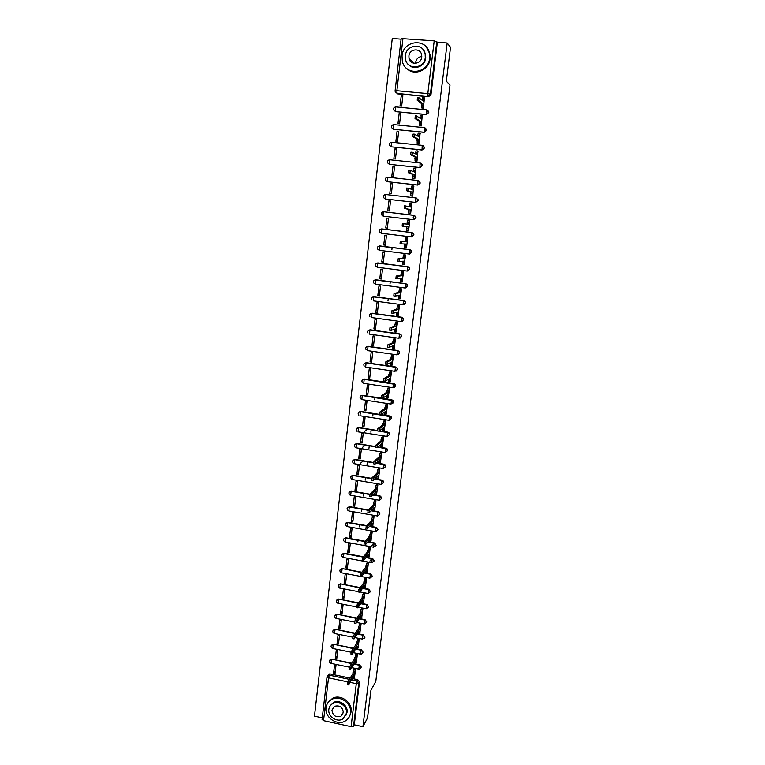 <?xml version="1.0" encoding="UTF-8"?>
<svg xmlns="http://www.w3.org/2000/svg" width="765" height="765" viewBox="0 0 765 765"><rect width="100%" height="100%" fill="white"/><g stroke="black" fill="none" stroke-linecap="round" stroke-linejoin="round"><path stroke-width="1.15" d="M426.593 109.864L395.954 106.918L426.688 109.873L428.591 112.369L426.134 114.444L395.668 111.633L426.344 114.607L428.802 112.532L427.865 110.38M424.451 127.669L393.889 124.628L424.527 127.679L426.43 130.174L423.973 132.23L393.602 129.295L424.183 132.364L426.641 130.308L425.579 128.099M422.309 145.379L391.833 142.242L422.376 145.388L424.269 147.874L421.831 149.911L391.556 146.861L422.041 150.026L424.489 147.999L423.294 145.713M420.186 162.993L389.787 159.761L420.243 163.002L422.127 165.479L419.698 167.497L389.519 164.341L419.909 167.602L422.347 165.584L421.008 163.241M418.072 180.511L387.759 177.184L418.111 180.521L419.937 182.118L420.004 182.998L417.575 184.996L387.492 181.716L417.786 185.073L420.215 183.074L418.723 180.683M415.978 197.934L385.742 194.52L415.997 197.944L417.814 199.512L417.881 200.411L415.462 202.39L385.474 199.005L415.682 202.448L418.101 200.468L416.437 198.039M383.303 216.17L413.578 219.737L415.997 217.776L415.911 216.839L414.152 215.319M411.446 236.921L413.894 234.989L413.808 234.023L412.029 232.531L413.674 234.97L411.274 236.911L381.219 233.277L379.517 231.967C379.048 230.217 379.727 229.232 381.572 228.993L381.219 233.277M409.581 254.047L411.819 252.106L411.713 251.102L409.954 249.648L411.589 252.106L409.199 254.028L379.239 250.308L377.556 249.036C377.049 247.286 377.728 246.292 379.593 246.053L379.239 250.308M407.697 271.059L409.744 269.137L409.619 268.094L407.888 266.689L409.399 268.104L409.514 269.156L407.133 271.059L407.659 266.698L377.767 262.911L377.26 267.253L407.095 271.059M405.813 287.965L407.678 286.072L407.544 284.982L405.832 283.624L407.458 286.11L405.077 287.994L405.603 283.662L375.797 279.789L375.299 284.102L405.029 287.994M403.93 304.766L405.632 302.921L405.469 301.783L403.786 300.482L405.249 301.84L405.402 302.969L403.031 304.843L403.557 300.53L373.846 296.571L373.349 300.865L402.973 304.833M402.046 321.482L403.595 319.674L403.413 318.498L401.749 317.245L403.184 318.565L403.365 319.751L400.994 321.606L401.52 317.312L371.895 313.268L371.398 317.532L400.927 321.596M400.152 338.092L401.568 336.342L401.357 335.108L399.722 333.913L401.118 335.204L401.329 336.437L398.976 338.273L399.493 334.009L369.964 329.878L369.466 334.123L398.89 338.264M398.259 354.616L399.55 352.923L399.301 351.632L397.714 350.504L399.072 351.737L399.311 353.038L396.959 354.855L397.475 350.609L368.041 346.392L367.544 350.619L396.863 354.845M396.366 371.054L397.542 369.418L397.255 368.061L395.706 366.999L397.025 368.185L397.303 369.543L394.96 371.35L395.476 367.133L366.119 362.83L365.632 367.028L394.855 371.331M394.472 387.396L395.543 385.828L395.218 384.403L393.717 383.418L395.304 385.971L392.971 387.759L393.478 383.561L364.216 379.182L363.729 383.361L392.847 387.74M392.569 403.662L393.554 402.151L393.181 400.65L391.737 399.741L393.315 402.314L390.992 404.083L391.498 399.904L362.323 395.438L361.835 399.598L390.858 404.063M389.261 420.138L391.575 418.388L391.145 416.81L389.768 415.988L391.336 418.56L389.022 420.32L389.528 416.16L360.43 411.618L359.952 415.758L388.878 420.291M387.3 436.27L389.615 434.539L389.108 432.875L387.559 432.34L388.869 433.076L389.375 434.73L387.061 436.471L387.559 432.34L379.258 431.011M361.922 653.626L363.126 652.153L361.386 649.829L362.868 652.574L361.663 654.046L360.611 654.152L361.128 650.24L355.591 649.122M360.239 668.524L361.31 667.109L359.569 664.795L361.051 667.549L359.971 668.954L358.795 669.126L359.311 665.225L353.86 664.106M401.099 39.178L392.273 38.441L314.472 716.145L322.275 717.847M401.223 38.556L434.204 40.861L437.36 42.18L430.972 94.65L428.505 96.744L397.733 93.875L395.209 91.762L395.151 90.872M450.528 47.277L447.162 42.993L362.926 726.683L367.496 717.972L370.92 690.317L375.797 681.443L450.002 85.049L446.32 81.224L450.528 47.277M437.36 42.18L447.162 42.993M327.946 675.352L329.036 673.994L330.098 673.917L350.16 678.096M352.407 678.565L357.762 679.683L357.016 680.946L358.756 683.26L353.535 726.186L351.087 726.654L323.538 720.649L322.151 719.349M353.535 726.186L354.291 724.809L362.926 726.683M354.453 677.723L355.61 669.174L354.099 669.136M333.55 673.372L335.013 673.678L336.017 665.129L334.554 664.823L333.55 673.372L335.376 670.618M335.29 658.531L336.753 658.837L337.767 650.24L336.304 649.944L335.29 658.531L337.107 655.863M356.251 662.834L357.408 654.238L355.907 654.199M362.18 653.52L362.878 652.382M337.04 643.623L338.512 643.92L339.526 635.285L338.053 634.988L337.04 643.623L338.847 641.051M358.058 647.879L359.225 639.234L357.714 639.196M364.341 638.268L364.905 637.388M338.799 628.639L340.272 628.926L341.286 620.243L339.813 619.956L338.799 628.639L340.597 626.153M359.875 632.837L361.051 624.154L359.531 624.106M340.559 613.578L342.041 613.865L343.064 605.134L341.582 604.847L340.559 613.578L342.357 611.187M361.702 617.718L362.878 608.988L361.357 608.94M342.338 598.431L343.82 598.718L344.843 589.949L343.361 589.672L342.338 598.431L344.116 596.136M363.528 602.533L364.714 593.755L363.193 593.707M344.116 583.217L345.598 583.504L346.641 574.687L345.149 574.41L344.116 583.217L345.895 581.018M365.374 587.262L366.569 578.445L365.039 578.388M345.904 567.926L347.396 568.204L348.438 559.349L346.947 559.072L345.904 567.926L347.683 565.823M367.229 571.914L368.424 563.05L366.894 562.992M347.712 552.56L349.203 552.837L350.246 543.934L348.754 543.657L347.712 552.56L349.471 550.551M369.084 556.49L370.298 547.587L368.759 547.52M349.519 537.116L351.02 537.384L352.072 528.433L350.571 528.166L349.519 537.116L351.278 535.204M370.958 540.989L372.173 532.038L370.633 531.971M351.336 521.587L352.837 521.854L353.899 512.856L352.388 512.588L351.336 521.587L353.086 519.779M372.832 525.412L374.056 516.404L372.517 516.337M353.162 505.981L354.673 506.248L355.735 497.202L354.224 496.944L353.162 505.981L354.903 504.269M374.726 509.748L375.959 500.702L374.41 500.626M355.008 490.298L356.519 490.556L357.58 481.462L356.069 481.214L355.008 490.298L356.739 488.692M376.629 494.008L377.862 484.914L376.313 484.838M356.853 474.53L358.364 474.788L359.445 465.646L357.924 465.397L356.853 474.53L358.575 473.028M378.532 478.182L379.784 469.041L378.226 468.964M360.564 463.179L363.117 461.027M358.709 458.684L360.229 458.933L361.31 449.753L359.789 449.504L358.709 458.684L360.42 457.279M380.454 462.28L381.706 453.09L380.157 453.004M362.667 447.248L365.354 445.134M360.573 442.753L362.103 443.002L363.184 433.774L361.654 433.526L360.573 442.753L362.285 441.462M382.376 446.291L383.647 437.054L382.089 436.968M364.809 431.24L367.669 429.165M362.447 426.746L363.977 426.985L365.068 417.709L363.538 417.47L362.447 426.746L364.15 425.55M384.317 430.217L385.589 420.932L384.03 420.846M364.341 410.642L365.871 410.882L366.971 401.558L365.431 401.319L364.341 410.642L366.024 409.562M386.258 414.066L387.549 404.733L385.981 404.637M366.234 394.472L367.774 394.702L368.873 385.33L367.334 385.101L366.234 394.472L367.917 393.497M388.218 397.819L389.519 388.438L387.951 388.343M368.137 378.206L369.686 378.436L370.786 369.017L369.246 368.787L368.137 378.206L369.811 377.346M390.179 381.496L391.498 372.067L389.921 371.962M370.05 361.855L371.599 362.084L372.718 352.608L371.159 352.388L370.05 361.855L371.714 361.109M392.158 365.087L393.487 355.61L391.909 355.505M371.981 345.426L373.53 345.646L374.649 336.122L373.091 335.902L371.981 345.426L373.636 344.786M394.138 348.591L395.486 339.058L393.899 338.952M373.913 328.902L375.472 329.122L376.6 319.55L375.032 319.33L373.913 328.902L375.558 328.376M396.127 332L397.494 322.428L395.907 322.314M375.864 312.302L377.422 312.512L378.551 302.883L376.992 302.672L375.864 312.302L377.499 311.881M398.116 315.333L399.512 305.704L397.924 305.589M377.814 295.606L379.383 295.806L380.521 286.139L378.952 285.928L377.814 295.606L379.44 295.3M400.114 298.57L401.539 288.893L399.952 288.768M379.784 278.823L381.353 279.024L382.5 269.299L380.922 269.098L379.784 278.823L381.4 278.632M402.103 281.711L403.585 271.996L401.988 271.862M381.764 261.946L383.332 262.146L384.489 252.364L382.902 252.173L381.764 261.946L383.37 261.879M404.054 264.767L405.632 255.003L404.035 254.869M383.743 244.982L385.33 245.182L386.488 235.352L384.9 235.161L383.743 244.982L385.35 245.039M406.091 237.781L407.697 237.915L406.511 247.784L405.039 247.592M386.899 218.054L385.742 227.932L387.329 228.104L388.496 218.235L386.899 218.054L388.486 218.293M385.742 227.932L387.329 228.123M406.98 230.418L408.319 230.581M406.98 230.475L408.577 230.667L409.772 220.741L408.175 220.559L409.208 220.722L408.376 224.308L403.796 223.743L403.576 226.287L408.07 226.851L408.041 230.552L406.655 230.38L406.674 226.689L402.161 226.115L402.371 223.581L403.891 223.686M388.916 200.851L387.75 210.786L389.347 210.968L390.513 201.032L388.916 200.851L390.494 201.224M409.055 213.196L410.652 213.454L411.857 203.48L411.159 203.519L410.461 206.99L405.919 206.043L405.699 208.596L410.155 209.553L410.126 213.301L408.73 213.139L408.759 209.39L404.274 208.434L404.494 205.881L406.014 205.976M390.944 183.562L389.777 193.545L391.374 193.727L392.541 183.743L390.944 183.562L392.502 184.049M411.14 195.888L412.746 196.146L413.588 186.077M392.981 166.177L391.804 176.218L393.401 176.399L394.587 166.349L392.981 166.177L394.53 166.799M413.243 178.484L414.85 178.742L415.768 168.635M395.027 148.706L393.841 158.795L395.448 158.967L396.633 148.869L395.027 148.706L396.566 149.443M415.347 160.985L416.963 161.252L417.929 151.088M397.083 131.131L395.897 141.276L397.513 141.448L398.699 131.293L397.083 131.131L398.622 132.001M417.47 143.39L419.086 143.657L420.09 133.445M399.158 113.459L397.963 123.672L399.579 123.825L400.774 113.622L399.158 113.459L400.678 114.463M419.603 125.699L421.219 125.976L422.251 115.706M401.243 95.701L400.038 105.962L401.654 106.115L402.859 95.855L401.243 95.701L402.744 96.83M421.745 107.913L423.37 108.19L424.412 97.872M389.997 283.949L390.265 281.673M387.989 300.798L388.266 298.493M381.859 228.917L412.029 232.531M378.971 246.101L409.954 249.648M376.887 263.084L407.888 266.689M374.821 279.99L405.832 283.624M372.775 296.801L403.786 300.482M370.757 313.526L372.163 313.201L401.749 317.245M368.749 330.164L370.231 329.791L399.722 333.913M366.76 346.708L368.3 346.296L397.714 350.504M364.781 363.174L366.387 362.706L395.706 366.999M362.83 379.545L364.484 379.038L393.717 383.418M360.889 395.84L362.591 395.285L391.737 399.741M358.957 412.039L360.707 411.446L379.517 414.381M381.018 414.62L389.768 415.988M357.045 428.151L358.833 427.53L377.47 430.494M379.507 430.819L387.807 432.139M355.151 444.188L356.968 443.518L375.529 446.54M377.948 446.932L385.856 448.214L387.415 450.815L385.111 452.536L385.608 448.424L377.69 447.143M353.258 460.128L355.113 459.44L373.626 462.5M376.342 462.949L383.915 464.202L385.464 466.822L383.169 468.524L383.667 464.432L376.084 463.179M351.393 475.993L353.267 475.266L371.771 478.393M374.697 478.88L381.984 480.114L383.533 482.744L381.238 484.427L381.735 480.363L374.439 479.129M349.529 491.78L351.431 491.015L369.973 494.209M373.033 494.726L380.062 495.94L381.601 498.579L379.325 500.253L379.813 496.198L372.775 494.993M347.683 507.472L349.605 506.688L368.338 509.968M371.341 510.494L378.149 511.68L379.689 514.329L377.413 515.993L377.9 511.957L371.092 510.771L378.149 511.68M345.847 523.097L347.779 522.275L366.751 525.651M369.648 526.167L376.246 527.343L377.776 530.011L375.51 531.646L375.978 527.668L369.39 526.463M344.021 538.627L345.971 537.785L365.135 541.257M367.936 541.763L374.362 542.93L375.883 545.598L373.626 547.224L374.095 543.255L367.678 542.079L374.362 542.93M342.204 554.09L344.174 553.219L363.499 556.777M366.215 557.283L372.478 558.44L373.999 561.118L371.742 562.724L372.22 558.766L365.957 557.609L372.478 558.44M340.396 569.466L342.328 568.567L361.855 572.22M364.494 572.717L370.604 573.865L372.115 576.552L369.868 578.158L370.346 574.199L364.236 573.052M338.608 584.756L340.607 583.848L360.191 587.577M362.763 588.075L368.74 589.213L370.25 591.909L367.994 593.506L368.481 589.566L362.505 588.428M336.83 599.98L338.828 599.052L358.527 602.858M361.042 603.346L366.884 604.474L368.386 607.19L366.139 608.787L366.636 604.847L360.774 603.719M335.051 615.127L337.069 614.171L356.863 618.063M359.311 618.541L365.048 619.669L366.54 622.394L364.283 623.982L364.79 620.061L359.043 618.933M333.291 630.188L335.309 629.222L355.19 633.191M357.58 633.669L363.212 634.787L364.704 637.522L362.447 639.11L362.954 635.189L357.312 634.061M331.541 645.172L333.569 644.197L353.507 648.232M355.859 648.71L361.386 649.829M329.791 660.09L331.828 659.095L351.833 663.207M354.128 663.676L359.569 664.795M391.862 249.715L392.129 247.478M356.108 556.652L356.213 555.811M357.867 541.802L358.049 540.329M359.636 526.894L359.894 524.771M361.443 511.718L361.749 509.136M363.308 495.978L363.614 493.415M365.182 480.162L365.488 477.618M367.066 464.259L367.372 461.735M368.969 448.271L369.266 445.775M370.872 432.206L371.168 429.729M372.784 416.055L373.081 413.597M374.716 399.818L375.003 397.379M387.578 177.279C385.79 177.499 385.091 178.475 385.484 180.205L387.243 181.64L387.511 177.279M381.668 228.907L381.075 229.022M387.654 450.604L387.061 448.854L385.856 448.214M385.713 466.593L385.024 464.747L383.915 464.202M383.781 482.495L382.969 480.554L381.984 480.114M381.85 498.311L380.062 495.94M379.937 514.051L378.847 511.938M378.034 529.715L376.246 527.343M376.131 545.292L374.697 543.026M374.248 560.793L372.612 558.469M372.373 576.208L370.604 573.865M370.499 591.555L368.74 589.213M368.644 606.817L366.884 604.474M366.798 622.002L365.048 619.669M364.962 637.121L363.212 634.787M395.907 92.278L397.733 93.875M354.291 724.809L359.493 681.998L357.762 679.683M355.534 669.155L354.128 673.984L352.847 673.716L354.252 668.887M353.698 678.565L352.502 678.421M348.419 684.895L347.243 684.646L347.549 682.351L352.847 673.716M354.128 673.984L348.85 682.629L348.553 684.924L353.86 676.183L353.918 678.612L354.606 677.474M357.332 654.228L355.935 659.009L354.644 658.751L356.05 653.96M355.505 663.638L354.262 663.465M350.246 669.643L349.07 669.394L349.376 667.099L354.644 658.751M355.935 659.009L350.686 667.376L350.38 669.671L355.668 661.228L355.725 663.685L356.404 662.595M362.878 652.182L361.998 653.597M359.148 639.215L357.743 643.967L356.461 643.709L357.867 638.957M357.312 648.634L356.041 648.414M352.091 654.314L350.915 654.075L351.202 651.77L356.461 643.709M357.743 643.967L352.522 652.038L352.225 654.343L357.475 646.196L357.542 648.682L358.211 647.639M364.704 637.503L364.102 638.44M350.504 712.97C352.072 703.59 340.043 694.83 331.876 699.353C328.52 701.123 326.579 703.905 326.033 707.702C324.398 717.608 337.738 726.415 345.751 720.668C348.457 718.851 350.045 716.279 350.504 712.97M349.481 716.461L351.125 711.88C352.684 702.528 340.683 693.779 332.536 698.302L327.965 702.653M330.27 705.732L333.54 702.49C339.411 699.105 348.199 705.426 347.071 712.234L345.79 715.686M346.488 713.238C347.626 706.42 338.819 700.08 332.928 703.465C330.585 704.756 329.218 706.736 328.835 709.432C327.659 716.528 337.145 722.877 342.959 718.861L346.488 713.238M331.962 710.111C332.727 715.677 335.739 717.713 340.999 716.222L343.342 712.559C342.672 707.137 339.736 705.043 334.534 706.305L331.962 710.111M332.22 708.983L332.287 709.576M415.538 63.361L415.586 62.52C416.284 58.953 418.35 56.945 421.783 56.476M429.614 58.236L429.471 53.636C427.281 37.772 403.126 39.847 402.027 55.864L402.323 61.133C405.144 76.28 428.39 73.928 429.614 58.236M406.798 68.563C414.353 76.424 429.136 70.265 430.093 58.752L429.949 54.162L426.354 46.981M422.882 49.256L425.617 54.525L425.732 57.901C425.053 66.316 414.171 70.734 408.768 64.853M425.283 57.432L425.168 54.038C423.523 42.658 406.186 44.188 405.374 55.721L405.574 59.46C407.544 70.466 424.412 68.783 425.283 57.432M408.902 56.027L409.017 58.398C410.25 65.532 421.18 64.461 421.735 57.126L421.649 54.898C420.549 47.612 409.428 48.616 408.902 56.027M360.975 624.135L359.569 628.849L358.278 628.591L359.684 623.877M359.139 633.554L357.838 633.277M353.937 638.899L352.761 638.67L353.048 636.365L358.278 628.591M359.569 628.849L354.367 636.623L354.08 638.928L359.301 631.077L359.368 633.602L360.028 632.607M362.801 608.978L361.405 613.645L360.105 613.396L361.51 608.73M360.975 618.397L359.655 618.044M355.792 623.418L354.616 623.179L354.903 620.874L360.105 613.396M361.405 613.645L356.222 621.132L355.935 623.446L361.137 615.892L361.204 618.445L361.855 617.498M364.647 593.745L363.251 598.373L361.95 598.125L363.346 593.497M362.811 603.174L361.482 602.724M357.666 607.85L356.48 607.62L356.767 605.306L361.95 598.125M363.251 598.373L358.097 605.564L357.81 607.879L362.973 600.63L363.05 603.212L363.681 602.313M366.492 578.426L365.096 583.026L363.796 582.777L365.192 578.187M364.666 587.864L363.318 587.329M359.54 592.196L358.364 591.967L358.642 589.652L363.796 582.777M365.096 583.026L359.971 589.911L359.693 592.225L364.829 585.292L364.895 587.912L365.527 587.051M368.357 563.04L366.961 567.592L365.651 567.343L367.047 562.801M366.521 572.478L365.173 571.837M361.434 576.466L360.248 576.246L360.525 573.922L365.651 567.343M371.771 558.68L369.916 561.041M367.831 563.709L366.521 563.47L367.822 563.719M366.961 567.592L361.855 574.171L361.577 576.494L366.684 569.868L366.76 572.526L367.382 571.713M370.222 547.568L368.835 552.081L367.525 551.842L368.921 547.329M368.395 557.025L367.028 556.27M362.141 560.439L362.409 558.115L367.525 551.842M373.808 543.188L371.895 545.531M369.696 548.218L368.386 547.979L369.686 548.228M368.835 552.081L363.748 558.364L363.471 560.688L368.558 554.376L368.634 557.063L369.246 556.298M372.106 532.019L370.709 536.495L369.399 536.255L370.796 531.79M370.279 541.496L368.902 540.616M364.035 544.556L364.312 542.222L369.399 536.255M370.709 536.495L365.651 542.462L365.383 544.804L370.432 538.79L370.509 541.534L371.111 540.807M373.989 516.394L372.603 520.822L371.283 520.582L372.679 516.165M372.173 525.88L371.073 525.689L370.796 524.866M365.947 528.586L366.215 526.244L371.283 520.582M372.125 516.777L373.444 517.006L372.153 516.748M372.603 520.822L367.563 526.483L367.296 528.835L372.326 523.136L372.392 525.918L372.995 525.23M375.892 500.693L374.506 505.072L373.177 504.843L374.573 500.463M374.075 510.198L372.966 509.997L372.689 509.041M369.093 512.751L367.869 512.54L368.137 510.188L373.177 504.843M374.506 505.072L369.505 510.398L369.218 512.77L374.219 507.396L374.286 510.226L374.888 509.576M377.805 484.895L376.409 489.237L375.089 489.007L376.476 484.675M375.988 494.419L374.86 494.228L374.601 493.129M371.035 496.609L369.801 496.399L370.069 494.047L375.089 489.007M376.409 489.237L371.417 494.276L371.159 496.638L376.131 491.579L376.189 494.458L376.791 493.836M379.717 469.031L378.331 473.325L377.002 473.105L378.398 468.811M377.91 478.574L376.772 478.383L376.523 477.14M372.985 480.391L371.742 480.181L372 477.809L377.002 473.105M378.331 473.325L373.358 478.039L373.1 480.41L378.053 475.677L378.101 478.603L378.694 478.02M381.649 453.081L380.262 457.327L378.924 457.107L380.32 452.861M379.851 462.634L378.694 462.443L378.455 461.056M374.955 464.078L373.693 463.867L373.951 461.496L378.924 457.107M380.262 457.327L375.347 461.687L375.06 464.097L379.976 459.689L380.023 462.662L380.616 462.127M383.59 437.045L382.204 441.242L380.865 441.032L382.261 436.825M381.792 446.617L380.626 446.425L380.396 444.886M376.925 447.678L375.663 447.477L375.911 445.087L380.865 441.032M382.204 441.242L377.317 445.268L377.03 447.697L381.917 443.624L381.955 446.645L382.548 446.148M385.541 420.922L384.154 425.082L382.806 424.871L384.202 420.712M389.117 417.068L390.102 416.342M383.743 430.513L382.557 430.332L382.357 428.63M378.914 431.192L377.633 430.991L377.881 428.601L382.806 424.871M384.154 425.082L379.249 428.821L379 431.211L383.867 427.472L383.906 430.542L384.489 430.083M387.501 404.723L386.115 408.835L384.766 408.625L386.162 404.513M385.713 414.334L384.508 414.142L384.326 412.287M380.903 414.62L379.612 414.42L379.861 412.019L384.766 408.625M386.115 408.835L381.238 412.23L380.989 414.64L385.828 411.235L385.856 414.353L386.44 413.932M389.481 388.438L388.084 392.502L386.736 392.292L388.132 388.228M387.692 398.058L386.468 397.877L386.306 395.859M382.911 397.963L381.611 397.762L381.85 395.352L386.736 392.292M388.084 392.502L383.284 395.505L382.988 397.972L387.788 394.912L387.817 398.087L388.4 397.704M391.46 372.058L390.064 376.074L388.706 375.873L390.112 371.867M395.342 367.286L396.174 367.363M389.672 381.706L388.438 381.525L388.295 379.344M384.929 381.209L383.619 381.008L383.858 378.589L388.706 375.873M390.064 376.074L385.235 378.799L384.996 381.219L389.768 378.503L389.796 381.725L390.37 381.391M393.459 355.601L392.818 355.955L392.053 359.569L390.695 359.378L391.46 355.754L392.101 355.409M391.67 365.268L390.427 365.087L390.293 362.744M386.956 364.37L385.627 364.169L385.866 361.74L390.695 359.378M392.053 359.569L387.253 361.941L387.014 364.379L391.766 362.008L391.776 365.278L392.349 364.991M395.467 339.058L394.807 339.373L394.061 342.978L392.694 342.787L393.449 339.182L394.109 338.866M393.679 348.735L392.416 348.553L392.302 346.057M388.993 347.434L387.654 347.243L387.893 344.795L392.694 342.787M394.061 342.978L389.347 344.939L389.05 347.444L393.765 345.426L393.774 348.754L394.338 348.496M397.494 322.428L396.815 322.715L396.069 326.292L394.702 326.1L395.448 322.524L396.136 322.237M395.696 332.125L394.415 331.943L394.319 329.275M391.039 330.413L389.691 330.222L389.93 327.764L394.702 326.1M396.069 326.292L391.393 327.898L391.087 330.413L395.773 328.759L395.782 332.134L396.347 331.924M399.512 305.713L398.833 305.952L398.096 309.519L396.719 309.337L397.465 305.771L398.173 305.522M397.724 315.419L396.433 315.237L396.356 312.407M393.105 313.287L391.747 313.105L391.976 310.638L396.719 309.337M398.096 309.519L393.449 310.762L393.143 313.296L397.79 312.005L397.8 315.429L398.355 315.266M401.539 288.912L400.86 289.113L400.124 292.66L398.747 292.479L399.483 288.931L400.238 288.721M399.77 298.627L398.45 298.446L398.393 295.443M395.18 296.084L393.803 295.902L394.032 293.416L398.747 292.479M400.124 292.66L395.515 293.54L395.209 296.084L399.827 295.156L399.827 298.627L400.382 298.513M403.576 272.024L402.897 272.177L402.17 275.716L400.793 275.534L401.52 271.996L402.342 271.833M401.816 281.74L400.487 281.568L400.449 278.393M402.17 275.716L397.59 276.222L397.284 278.776L395.878 278.594L396.184 276.041L400.793 275.534M397.284 278.776L401.874 278.211L401.864 281.75L402.409 281.673M405.632 255.041L404.943 255.147L404.226 258.666L402.839 258.493L403.566 254.975L404.551 254.869M403.882 264.767L402.533 264.594L402.514 261.248M399.349 261.372L397.953 261.2L398.183 258.685L402.839 258.493M404.226 258.666L399.674 258.8L399.368 261.381L403.92 261.19L403.91 264.776L404.455 264.738M407.697 237.963L407.009 238.03L406.292 241.539L404.905 241.367L405.622 237.867L407.334 237.877M406.292 241.539L401.692 241.358L401.472 243.882L405.986 244.064L405.966 247.707L404.589 247.535L404.589 244.006M401.472 243.882L400.047 243.71L400.267 241.185L404.905 241.367M406.511 247.717L405.966 247.707M406.98 224.116L407.688 220.655L409.763 220.808M408.577 230.609L408.041 230.552M408.07 226.851L406.674 226.689M409.084 206.674L409.763 203.356L411.293 203.413M409.877 213.359L408.73 213.139M411.847 203.547L411.312 203.413M410.662 213.406L410.126 213.301M410.155 209.553L408.759 209.39M413.942 186.191L413.253 186.115L412.565 189.577L408.051 188.238L407.831 190.81L412.249 192.149L412.22 195.955L410.815 195.792L410.853 191.996L406.406 190.648L406.617 188.075L408.128 188.171M411.197 189.146L411.857 185.962L413.387 186.01M411.58 196.012L410.815 195.792M412.746 196.108L412.22 195.955M412.249 192.149L410.853 191.996M416.055 168.749L415.357 168.625L414.678 172.068L410.193 170.337L409.983 172.919L414.362 174.659L414.324 178.513L412.918 178.36L412.957 174.506L408.539 172.766L408.759 170.174L410.27 170.27M413.32 171.513L413.951 168.472L415.481 168.52M413.559 178.599L412.918 178.36M415.108 180.301L414.467 180.177M413.033 180.014L413.674 180.148M414.85 178.714L414.324 178.513M414.362 174.659L412.957 174.506M418.168 151.212L417.48 151.03L416.801 154.463L412.345 152.331L412.134 154.932L416.485 157.064L416.437 160.985L415.032 160.832L415.079 156.921L410.69 154.779L410.91 152.178L412.421 152.273M415.452 153.784L416.064 150.887L417.585 150.935M415.615 161.109L415.032 160.832M416.963 161.233L416.437 160.985M416.485 157.064L415.079 156.921M420.301 133.579L419.603 133.34L418.933 136.763L414.515 134.229L414.305 136.849L418.618 139.383L418.57 143.351L417.155 143.208L417.202 139.24L412.861 136.696L413.071 134.076L414.582 134.162M417.594 135.96L418.187 133.206L419.708 133.244M417.7 143.514L417.155 143.208M419.086 143.648L418.57 143.351M418.618 139.383L417.202 139.24M422.443 115.85L421.745 115.563L421.085 118.967L416.696 116.022L416.485 118.661L420.76 121.597L420.702 125.632L419.287 125.489L419.344 121.463L415.032 118.518L415.242 115.878L416.753 115.964M419.755 118.04L420.329 115.419L421.84 115.467M419.803 125.833L419.287 125.489M421.219 125.976L420.702 125.632M420.76 121.597L419.344 121.463M424.594 98.016L423.896 97.671L423.236 101.076L418.885 97.71L418.675 100.368L422.921 103.715L422.854 107.808L421.439 107.674L421.496 103.581L417.221 100.225L417.432 97.576L418.943 97.652M421.926 100.014L422.471 97.547L423.982 97.585M421.936 108.056L421.439 107.674M423.351 108.19L422.854 107.808M422.921 103.715L421.496 103.581M426.344 114.607L426.507 109.95L428.773 111.757M424.183 132.364L424.346 127.765L426.602 129.514M422.041 150.026L422.204 145.474L424.441 147.176M419.909 167.602L420.071 163.098L422.29 164.733M417.786 185.073L417.958 180.617L420.157 182.204M415.682 202.448L415.844 198.039L418.034 199.569M381.945 212.431L383.734 211.752L413.894 215.271L415.691 216.801L415.778 217.738L413.358 219.698L383.217 216.16L381.496 214.802C381.047 213.062 381.735 212.077 383.561 211.848L383.007 213.875L383.475 216.199M413.578 219.737L413.224 217.413L413.894 215.271M428.505 96.744L397.045 93.359L396.872 90.729L427.817 93.607L434.204 40.861M402.973 38.288L396.872 90.729L395.103 90.805L401.185 38.47M330.098 673.917L329.275 675.151L349.385 679.349M351.651 679.817L357.016 680.946L356.299 683.671L350.102 682.37M347.826 681.892L328.52 677.857L323.538 720.649M351.087 726.654L356.299 683.671L358.756 683.26L359.493 681.998M381.984 228.926L411.809 232.503L411.274 236.911M380.004 245.957L409.724 249.648L409.199 254.028M378.025 262.902L375.883 263.686M376.064 279.761L373.894 280.592M374.104 296.524L371.914 297.394M372.163 313.201L369.954 314.119M370.231 329.791L368.003 330.748M368.3 346.296L366.062 347.281M366.387 362.706L364.13 363.738M364.484 379.038L362.218 380.1M362.591 395.285L362.323 395.438C360.191 395.715 359.598 396.863 360.535 398.861C359.512 396.997 360.076 395.888 362.237 395.524L393.181 400.65M360.707 411.446L358.422 412.565M358.833 427.53L377.48 430.733M386.908 436.442L358.077 431.833L358.489 427.788C356.232 428.209 355.715 429.366 356.939 431.25M356.968 443.518L375.5 446.789M384.948 452.517L356.213 447.821L356.624 443.786C354.319 444.255 353.832 445.44 355.161 447.324M355.113 459.44L373.588 462.768M382.997 468.496L354.358 463.733L354.778 459.717C352.416 460.224 351.957 461.429 353.42 463.313M353.267 475.266L371.704 478.67M381.056 484.398L352.512 479.559L352.942 475.553C350.513 476.126 350.093 477.341 351.69 479.225C350.169 477.207 350.599 475.964 352.99 475.505L371.694 478.718M351.431 491.015L369.868 494.486M379.124 500.214L350.676 495.299L351.116 491.312C348.62 491.943 348.238 493.186 349.988 495.051C348.314 493.043 348.706 491.78 351.154 491.273L369.858 494.534M349.605 506.688L368.099 510.245M377.212 515.954L348.859 510.963L349.289 506.994C346.727 507.692 346.402 508.955 348.305 510.791M347.779 522.275L366.483 525.947M375.299 531.608L347.042 526.549L347.482 522.591C344.852 523.365 344.575 524.647 346.641 526.435C344.642 524.503 344.939 523.212 347.501 522.562L366.464 525.966M345.971 537.785L364.867 541.563L345.675 538.111L345.235 542.06L373.397 547.185M344.174 553.219L363.232 557.102L343.887 553.544L343.437 557.484L371.513 562.686M342.385 568.577L361.587 572.564M340.607 583.848L359.933 587.931M338.828 599.052L358.259 603.231M337.069 614.171L356.595 618.445M335.309 629.222L354.922 633.583M333.569 644.197L353.239 648.644M331.828 659.095L351.565 663.628M329.505 660.52L331.541 659.516L331.044 663.398L349.328 667.176M331.235 645.603L333.282 644.599L332.785 648.49L351.02 652.201M332.985 630.618L335.022 629.614L334.534 633.516L352.761 637.169M334.735 615.557L336.782 614.553L336.304 618.455L354.539 622.06M336.504 600.42L338.541 599.416L338.073 603.327L356.337 606.884M338.273 585.206L340.32 584.202L339.851 588.122L358.183 591.632M340.062 569.906L342.098 568.911L341.639 572.842L369.629 578.111M343.648 539.086L345.675 538.111C342.997 538.952 342.758 540.253 344.967 541.993M347.281 507.95L349.318 506.956L368.08 510.284M352.808 460.626L354.836 459.66L373.578 462.825M354.664 444.695L356.691 443.729L375.5 446.856M356.538 428.668L358.555 427.712L377.489 430.81M375.242 284.092L373.674 282.926C373.091 281.147 373.75 280.143 375.663 279.885L405.479 283.767L407.544 284.982M377.222 267.243L375.615 266.029C375.06 264.26 375.73 263.256 377.623 263.017L407.525 266.803L409.619 268.094M377.891 246.693L379.746 245.947L409.591 249.753L411.713 251.102M379.909 229.605L381.735 228.898L411.666 232.608L413.808 234.023M385.225 198.948L383.485 197.542C383.064 195.811 383.762 194.836 385.56 194.616L385.225 198.948M389.27 164.236L387.492 162.763C387.119 161.042 387.826 160.076 389.605 159.856L389.27 164.236M391.307 146.746L389.519 145.235C389.165 143.524 389.873 142.548 391.642 142.328L391.307 146.746M393.363 129.151L391.546 127.621C391.221 125.9 391.938 124.934 393.688 124.714L393.363 129.151M395.419 111.47L393.602 109.902C393.286 108.181 394.004 107.215 395.744 106.995L395.419 111.47M343.896 553.535L343.887 553.544C341.2 554.386 340.961 555.677 343.169 557.427M383.734 211.752L413.75 215.376L415.911 216.839M327.114 676.643L328.214 675.227L329.275 675.151L328.52 677.857L327.114 676.643M430.972 94.65L430.399 94.143L427.922 96.247L427.817 93.607L430.399 94.143L436.796 41.492M354.281 672.741L352.99 672.473M354.998 670.025L353.717 669.767M353.707 677.427L353.172 677.312M348.85 682.629L347.549 682.351M356.079 657.766L354.797 657.498M356.796 655.069L355.515 654.811M355.515 662.471L354.96 662.356M350.686 667.376L349.376 667.099M357.896 642.715L356.605 642.447M358.613 640.037L357.332 639.779M357.332 647.448L356.748 647.333M352.522 652.038L351.202 651.77M359.722 627.587L358.431 627.329M360.439 624.928L359.148 624.67M359.148 632.339L358.546 632.225M354.367 636.623L353.048 636.365M361.558 612.383L360.258 612.124M362.275 609.734L360.975 609.485M360.984 617.164L360.344 617.039M356.222 621.132L354.903 620.874M363.404 597.102L362.103 596.843M364.111 594.472L362.82 594.223M362.82 601.902L362.161 601.778M358.097 605.564L356.767 605.306M365.259 581.735L363.949 581.496M365.966 579.134L364.666 578.885M364.676 586.573L363.977 586.439M359.971 589.911L358.642 589.652M367.114 566.301L365.804 566.062M366.531 571.159L365.794 571.025M361.855 574.171L360.525 573.922L361.855 574.171M368.988 550.781L367.678 550.542M368.395 555.667L367.63 555.524M363.757 558.354L362.419 558.106L363.748 558.364M370.872 535.184L369.552 534.955M371.58 532.641L370.26 532.402M370.279 540.1L369.466 539.947M365.66 542.452L364.322 542.213M372.765 519.511L371.446 519.282M372.163 524.446L371.302 524.293M366.215 526.244L367.563 526.483L366.234 526.224M374.659 503.752L373.339 503.523M375.366 501.238L374.047 501.008M374.066 508.715L373.148 508.553M369.505 510.398L368.156 510.159M376.571 487.917L375.242 487.688M377.279 485.421L375.95 485.192M375.969 492.899L374.993 492.727M371.446 494.247L370.088 494.018M378.493 471.995L377.164 471.776M379.201 469.519L377.872 469.299M377.891 477.006L376.849 476.825M372 477.809L373.358 478.039L372.029 477.781M380.425 455.988L379.086 455.768M381.123 453.54L379.794 453.32M379.813 461.027L378.694 460.836M375.347 461.687L373.989 461.458M382.366 439.904L381.027 439.684M383.064 437.465L381.725 437.255M381.754 444.962L380.54 444.771M377.317 445.268L375.95 445.048M384.317 423.734L382.969 423.523M389.251 416.657L389.318 416.131M385.015 421.314L383.676 421.104M383.705 428.821L382.385 428.61M379.297 428.773L377.929 428.553M386.277 407.477L384.929 407.267M386.975 405.087L385.627 404.876M385.656 412.593L384.317 412.383M381.286 412.182L379.909 411.972M388.247 391.135L386.899 390.925M388.945 388.763L387.597 388.553M387.626 396.28L386.277 396.069M383.284 395.505L381.907 395.295M390.226 374.707L388.878 374.506M390.925 372.354L389.567 372.153M389.605 379.88L388.257 379.67M385.292 378.742L383.915 378.532M392.225 358.192L390.858 357.991M392.914 355.859L391.556 355.668M391.594 363.385L390.236 363.193M387.32 361.883L385.933 361.682M394.224 341.592L392.856 341.4M394.912 339.278L393.554 339.086M393.593 346.813L392.235 346.622M389.347 344.939L387.96 344.738M396.241 324.896L394.874 324.714M396.93 322.61L395.562 322.428M395.601 330.155L394.233 329.964M391.393 327.898L389.997 327.707M398.259 308.123L396.892 307.932M398.947 305.857L397.58 305.675M397.628 313.401L396.251 313.21M393.449 310.762L392.043 310.571M400.296 291.255L398.919 291.073M400.984 289.007L399.607 288.826M399.655 296.562L398.278 296.38M395.515 293.54L394.109 293.349M402.342 274.291L400.965 274.119M403.031 272.072L401.654 271.9M401.702 279.627L400.325 279.454M397.59 276.222L396.184 276.041M404.398 257.241L403.012 257.069M405.087 255.051L403.7 254.879M403.757 262.605L402.371 262.433M399.674 258.8L398.269 258.627M406.464 240.105L405.077 239.933M407.152 237.925L405.766 237.762M405.813 245.498L404.427 245.326M401.778 241.291L400.363 241.118M408.548 222.873L407.152 222.701M407.888 228.295L406.502 228.123M403.576 226.287L402.161 226.115M410.633 205.546L409.237 205.383M409.983 210.997L408.587 210.834M405.699 208.596L404.274 208.434M412.737 188.123L411.341 187.961M412.077 193.602L410.681 193.449M407.831 190.81L406.406 190.648M414.85 170.605L413.444 170.452M414.19 176.113L412.784 175.96M409.983 172.919L408.539 172.766M416.973 152.99L415.567 152.847M416.303 158.537L414.898 158.384M412.134 154.932L410.69 154.779M419.115 135.29L417.7 135.147M418.436 140.856L417.03 140.712M414.305 136.849L412.861 136.696M421.257 117.485L419.842 117.341M420.587 123.089L419.163 122.945M416.485 118.661L415.032 118.518M423.418 99.574L421.993 99.44M422.739 105.216L421.314 105.073M418.675 100.368L417.221 100.225M330.882 659.134L330.585 659.554C328.835 660.903 328.902 662.165 330.796 663.351M358.575 669.079L351.642 667.654M332.737 644.207L332.45 644.608C330.566 645.909 330.595 647.19 332.536 648.443M334.621 629.203L334.334 629.595C332.306 630.838 332.297 632.129 334.286 633.468M336.524 614.142L336.237 614.524C334.066 615.691 333.999 616.992 336.045 618.407M338.446 599.014L338.159 599.377C335.835 600.468 335.72 601.768 337.814 603.279M340.387 583.819L340.1 584.173C337.614 585.158 337.451 586.459 339.584 588.075M342.328 568.567L342.051 568.902C339.411 569.772 339.191 571.073 341.372 572.794M376.772 527.515L369.361 526.492M380.913 496.284L372.737 495.031M382.969 480.554L374.391 479.177M385.024 464.747L376.026 463.236M387.061 448.854L377.623 447.2M389.108 432.875L379.172 431.078M391.145 416.81L360.353 411.694C358.154 412.086 357.609 413.224 358.728 415.099M395.218 384.403L364.121 379.258C362.008 379.603 361.424 380.702 362.361 382.548M397.255 368.061L395.381 367.219L366.014 362.916C363.949 363.241 363.346 364.312 364.207 366.158M399.301 351.632L397.379 350.705L367.927 346.488C365.899 346.784 365.278 347.855 366.072 349.672M401.357 335.108L399.387 334.104L369.839 329.973C367.85 330.251 367.219 331.302 367.955 333.11M403.413 318.498L401.405 317.418L371.771 313.363C369.811 313.64 369.16 314.673 369.849 316.471M405.469 301.783L403.432 300.635L373.712 296.667C371.771 296.935 371.121 297.958 371.752 299.737M360.401 654.113L353.306 652.669M362.228 639.062L354.96 637.608M364.064 623.944L356.605 622.471M365.909 608.739L358.25 607.247M367.764 593.468L359.885 591.957M329.036 673.994L327.047 676.805M327.038 676.853L322.084 719.521M331.876 699.353L332.536 698.302M333.54 702.49L332.928 703.465M343.37 712.148L340.999 716.222M429.471 53.636L429.949 54.162M425.617 54.525L425.168 54.038M414.142 63.313L409.017 58.398M371.561 532.66L370.25 532.421M365.651 542.462L364.312 542.222M375.338 501.285L374.009 501.056M369.485 510.427L368.137 510.188M377.241 485.469L375.911 485.24M371.417 494.276L370.069 494.047M379.153 469.576L377.814 469.356M381.066 453.597L379.736 453.377M375.319 461.725L373.951 461.496M383.007 437.532L381.668 437.322M377.279 445.316L375.911 445.087M384.948 421.391L383.6 421.18M379.249 428.821L377.881 428.601M386.899 405.163L385.55 404.953M381.238 412.23L379.861 412.019M388.859 388.849L387.511 388.639M383.236 395.562L381.85 395.352M390.829 372.44L389.481 372.239M385.235 378.799L383.858 378.589M392.818 355.955L391.46 355.754M387.253 361.941L385.866 361.74M394.807 339.373L393.449 339.182M389.289 344.996L387.893 344.795M396.815 322.715L395.448 322.524M391.326 327.955L389.93 327.764M398.833 305.952L397.465 305.771M393.373 310.829L391.976 310.638M400.86 289.113L399.483 288.931M395.438 293.597L394.032 293.416M402.897 272.177L401.52 271.996M397.513 276.28L396.098 276.098M404.943 255.147L403.566 254.975M399.598 258.866L398.183 258.685M407.009 238.03L405.622 237.867M401.692 241.358L400.267 241.185M409.074 220.817L407.688 220.655M403.796 223.743L402.371 223.581M411.159 203.519L409.763 203.356M405.919 206.043L404.494 205.881M413.253 186.115L411.857 185.962M408.051 188.238L406.617 188.075M415.357 168.625L413.951 168.472M410.193 170.337L408.759 170.174M417.48 151.03L416.064 150.887M412.345 152.331L410.91 152.178M419.603 133.34L418.187 133.206M414.515 134.229L413.071 134.076M421.745 115.563L420.329 115.419M416.696 116.022L415.242 115.878M423.896 97.671L422.471 97.547M418.885 97.71L417.432 97.576"/></g></svg>
